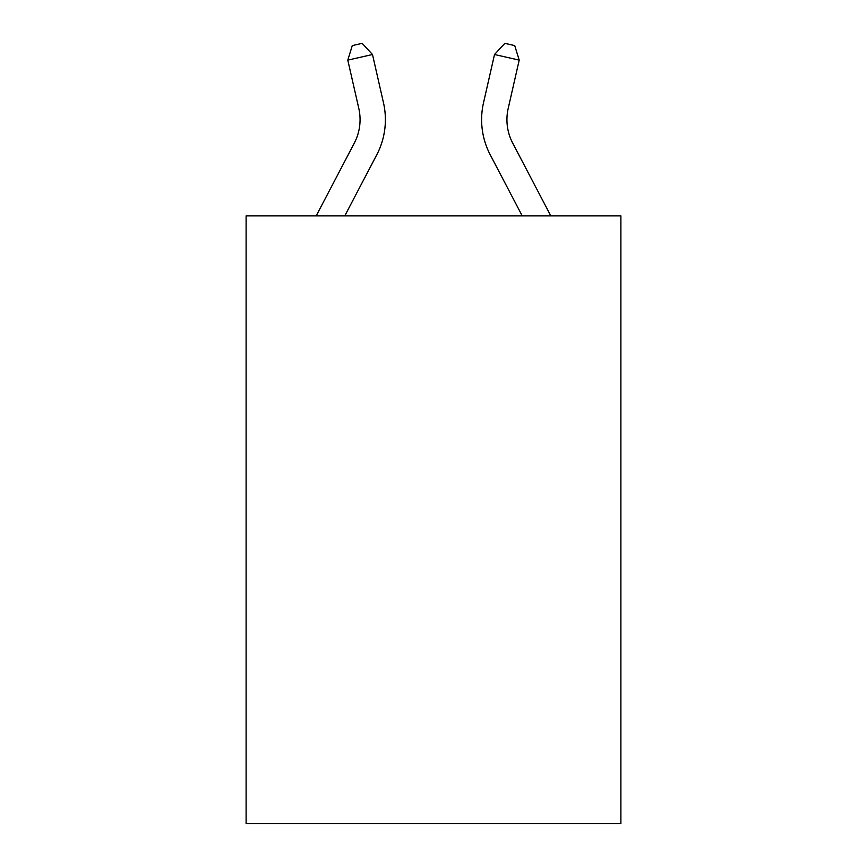 <?xml version="1.0" encoding="UTF-8"?>
<svg xmlns="http://www.w3.org/2000/svg" width="867" height="867" viewBox="0 0 867 867"><rect width="100%" height="100%" fill="white"/><g stroke="black" fill="none" stroke-linecap="round" stroke-linejoin="round"><path stroke-width="1.3" d="M620.891 215.883L620.891 823.65L246.109 823.65L246.109 215.883L620.891 215.883M383.485 102.783L372.485 54.502L383.485 102.783A75.971 75.971 0 0 1 376.712 154.911L344.773 215.883M550.816 215.883L512.722 143.163A50.644 50.644 0 0 1 508.203 108.408L519.203 60.126L494.515 54.502L483.515 102.783A75.971 75.971 0 0 0 490.288 154.911L522.227 215.883M519.203 60.126L514.727 45.604L504.854 43.35L494.515 54.502L483.515 102.783M512.722 143.163A50.644 50.644 0 0 1 508.203 108.408A50.644 50.644 0 0 0 512.722 143.163A50.644 50.644 0 0 1 508.203 108.408A50.644 50.644 0 0 0 512.722 143.163A50.644 50.644 0 0 1 508.203 108.408A50.644 50.644 0 0 0 512.722 143.163A50.644 50.644 0 0 1 508.203 108.408A50.644 50.644 0 0 0 512.722 143.163A50.644 50.644 0 0 1 508.203 108.408A50.644 50.644 0 0 0 512.722 143.163A50.644 50.644 0 0 1 508.203 108.408A50.644 50.644 0 0 0 512.722 143.163A50.644 50.644 0 0 1 508.203 108.408A50.644 50.644 0 0 0 512.722 143.163A50.644 50.644 0 0 1 508.203 108.408A50.644 50.644 0 0 0 512.722 143.163A50.644 50.644 0 0 1 508.203 108.408A50.644 50.644 0 0 0 512.722 143.163A50.644 50.644 0 0 1 508.203 108.408A50.644 50.644 0 0 0 512.722 143.163A50.644 50.644 0 0 1 508.203 108.408A50.644 50.644 0 0 0 512.722 143.163A50.644 50.644 0 0 1 508.203 108.408A50.644 50.644 0 0 0 512.722 143.163A50.644 50.644 0 0 1 508.203 108.408A50.644 50.644 0 0 0 512.722 143.163M316.184 215.883L354.278 143.163A50.644 50.644 0 0 0 358.797 108.408L347.797 60.126L352.273 45.604L362.146 43.35L372.485 54.502L347.797 60.126"/></g></svg>

